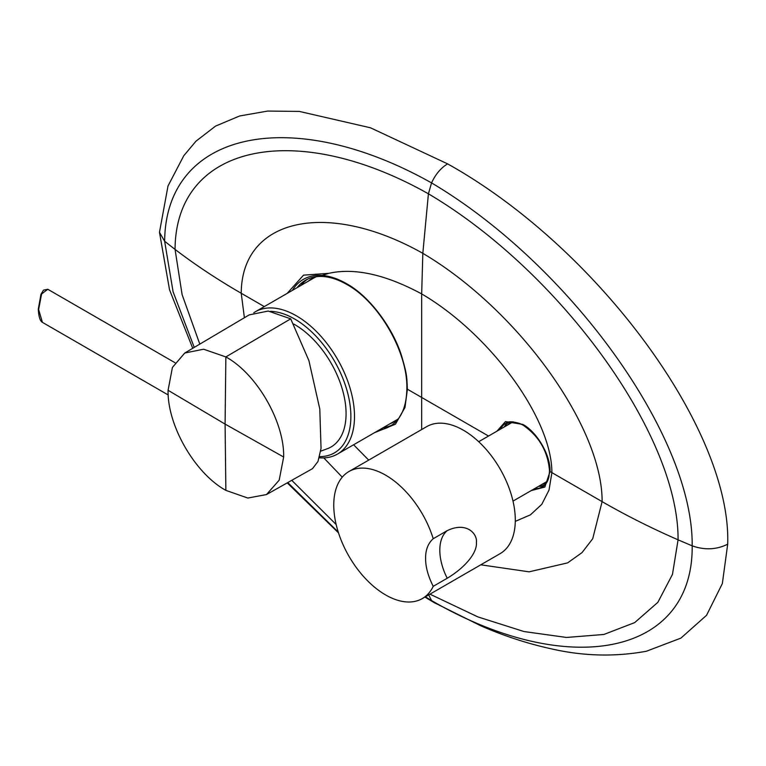 <?xml version="1.0" encoding="UTF-8"?>
<svg xmlns="http://www.w3.org/2000/svg" width="766" height="766" viewBox="0 0 766 766"><rect width="100%" height="100%" fill="white"/><g stroke="black" fill="none" stroke-linecap="round" stroke-linejoin="round"><path stroke-width="1.15" d="M319.25 457.79A82.153 47.435 -120 0 0 337.49 454.075A82.153 47.435 -120 0 0 354.505 416.465A82.153 47.435 -120 0 0 318.646 333.785A82.153 47.435 -120 0 0 255.337 311.772A82.153 47.435 -120 0 0 253.824 312.71M319.566 456.622A79.587 45.95 -120 0 0 350.876 416.465A79.587 45.95 -120 0 0 270.436 311.331M293.771 324.056A72.799 42.034 60 0 1 346.079 413.688A72.799 42.034 60 0 1 328.154 448.416L320.657 451.184M266.482 494.568L312.528 468.629L317.986 461.467L321.04 448.359L319.795 409.025L308.909 360.614L290.707 318.838L268.215 311.053L249.189 314.893L184.759 353.021L203.593 349.219L225.865 356.918C256.744 373.837 284.445 421.817 283.659 457.015L279.188 480.158L266.482 494.568L247.82 498.044L225.865 490.374C194.985 473.465 167.294 425.484 168.08 390.287L172.417 367.441L184.759 353.021M515.298 520.076A73.354 42.35 60 0 1 500.102 553.655L422.305 598.572A73.354 42.35 60 0 1 365.775 578.924A73.354 42.35 60 0 1 333.756 505.1A73.354 42.35 -120 0 1 348.951 471.521L426.748 426.605A73.354 42.35 -120 0 1 483.279 446.252A73.354 42.35 -120 0 1 515.298 520.076M476.395 542.539C477.333 552.027 466.37 566.744 447.21 578.253A45.845 26.465 60 0 1 447.21 530.647C466.427 521.32 477.591 533.691 476.395 542.539M348.951 471.521A73.354 42.35 -120 0 1 433.221 538.728C428.041 543.343 425.513 549.892 425.618 558.376C425.513 566.716 428.041 576.042 433.221 586.335L447.21 578.253M433.221 586.335A73.354 42.35 60 0 1 422.305 598.572M433.221 538.728L447.21 530.647M727.7 544.186C716.555 549.72 704.72 550.275 692.177 545.842C693.364 654.738 569.444 680.514 431.555 600.573L433.929 602.488L481.153 625.966C504.593 636.134 528.042 643.766 551.51 648.879C583.328 656.175 614.935 656.969 646.332 651.263L680.878 638.135L706.558 615.29L722.348 583.558L727.7 544.186C731.53 429.582 597.279 247.284 447.612 163.867L370.466 127.788L299.305 111.415L267.707 111.06L239.605 115.982L215.552 126.103L195.991 141.174L183.773 155.737L168.003 185.994L159.472 232.299L164.642 241.271L175.06 249.41C195.378 264.912 217.429 279.523 241.233 293.263L264.308 306.591M447.612 163.867C440.862 167.965 435.519 174.313 431.555 182.902L428.414 193.798L422.822 253.326L421.673 293.905L421.673 397.449L407.407 389.214L404.984 407.474L395.419 424.211L374.507 432.694M425.341 596.819L431.555 600.573L428.721 594.876M194.238 347.41L173.097 291.827L164.642 241.271C165.561 131.158 291.578 104.176 431.555 182.902C569.444 264.605 693.364 435.883 692.177 545.842L678.073 539.829C651.244 528.1 625.918 515.365 602.114 501.625L550.045 471.559L544.837 487.061L531.202 490.594M292.353 290.4A86.194 49.761 60 0 1 322.055 275.444L328.777 273.338L303.528 275.147L287.183 293.378M323.865 276.373L322.055 275.444C329.84 276.038 337.978 278.767 346.462 283.65C369.528 296.078 392.834 328.001 401.47 355.481C407.455 375.771 406.622 376.489 407.407 389.214A1.838 1.063 180 0 1 406.87 388.458C406.555 407.11 400.915 419.739 389.942 426.327A84.356 48.708 60 0 1 379.266 429.946M488.526 436.046L421.673 397.449L421.673 429.535M496.914 431.201L505.436 421.606L522.814 424.393C536.765 431.804 550.601 454.908 550.045 471.559A1.838 1.063 180 0 1 549.509 470.812L548.944 476.691C547.843 481.623 545.679 485.002 542.452 486.85A36.672 21.18 60 0 1 534.754 488.545M307.549 279.188A84.356 48.708 -120 0 0 301 285.402M383.153 427.706A84.356 48.708 -120 0 0 391.819 425.14M507.781 422.42A36.672 21.18 -120 0 0 504.354 426.901M538.651 486.295A36.672 21.18 -120 0 0 544.243 485.577M290.707 318.838L225.865 356.918L225.089 424.096L168.08 390.287M168.223 394.978L42.417 322.352L38.626 309.55L41.594 293.991L47.789 289.27L43.499 290.123L40.962 294.316L38.3 309.1A1.101 0.632 0 0 0 38.626 309.55M225.865 490.374L225.089 424.096L283.659 457.015M287.767 482.58L338.256 532.102M429.946 594.157L477.888 616.898L523.982 631.538L566.495 637.456L603.876 634.468L634.698 622.595L657.86 602.335L672.471 574.385L678.073 539.829C678.781 434.992 560.252 271.71 428.414 193.798C295.341 118.759 175.577 144.477 175.06 249.41L182.097 294.594L199.802 344.116M291.76 480.33L336.159 524.528M244.392 317.737L241.233 293.263C241.606 218.023 327.446 199.562 422.822 253.326C517.443 309.253 602.516 426.384 602.114 501.625L592.712 538.737L582.026 552.602L567.625 562.876L529.134 571.829L480.789 564.81M323.798 457.896L342.249 477.161M515.288 521.368L530.426 514.848L541.811 504.296L549.03 490.049L551.884 472.622C551.893 418.485 490.23 334.11 421.673 293.905C385.48 274.458 354.505 267.602 328.777 273.338M297.112 287.652A84.356 48.708 60 0 1 305.586 280.222C310.651 277.302 316.53 276.066 323.214 276.526C330.673 277.081 338.553 279.734 346.845 284.492L346.845 284.492C378.797 301.919 407.751 352.073 406.87 388.458M346.462 283.65A1.838 1.063 120 0 0 346.845 284.492M522.814 424.393A1.838 1.063 120 0 0 523.197 425.235L523.197 425.235C539.14 436.285 547.91 451.48 549.509 470.812M353.605 444.768L368.705 460.117M307.98 281.371A82.527 47.645 60 0 1 311.685 278.814L316.415 276.67M398.425 418.724L394.212 421.75A82.527 47.645 60 0 1 390.143 423.675M500.466 429.151A36.672 21.18 60 0 1 505.78 423.33C507.877 421.195 512.617 421.29 520.009 423.627L523.197 425.235M539.187 485.989A36.308 20.96 -120 0 0 544.932 484.907M508.701 422.152A36.308 20.96 -120 0 0 504.89 426.595M541.935 484.399A35.207 20.328 -120 0 0 546.388 482.886L546.608 482.762M511.401 421.779L511.181 421.903A35.207 20.328 -120 0 0 507.647 425.006M255.337 311.772L315.669 276.938M337.49 454.075L397.822 419.232M42.417 322.352C40.071 321.088 38.693 316.674 38.3 309.1M174.964 362.691L47.789 289.27M478.702 441.714L513.163 421.817M513 501.108L547.451 481.22M433.767 602.392L424.929 597.059M338.505 532.877L287.24 482.877M192.735 348.3L169.525 289.778L159.472 232.299"/></g></svg>
